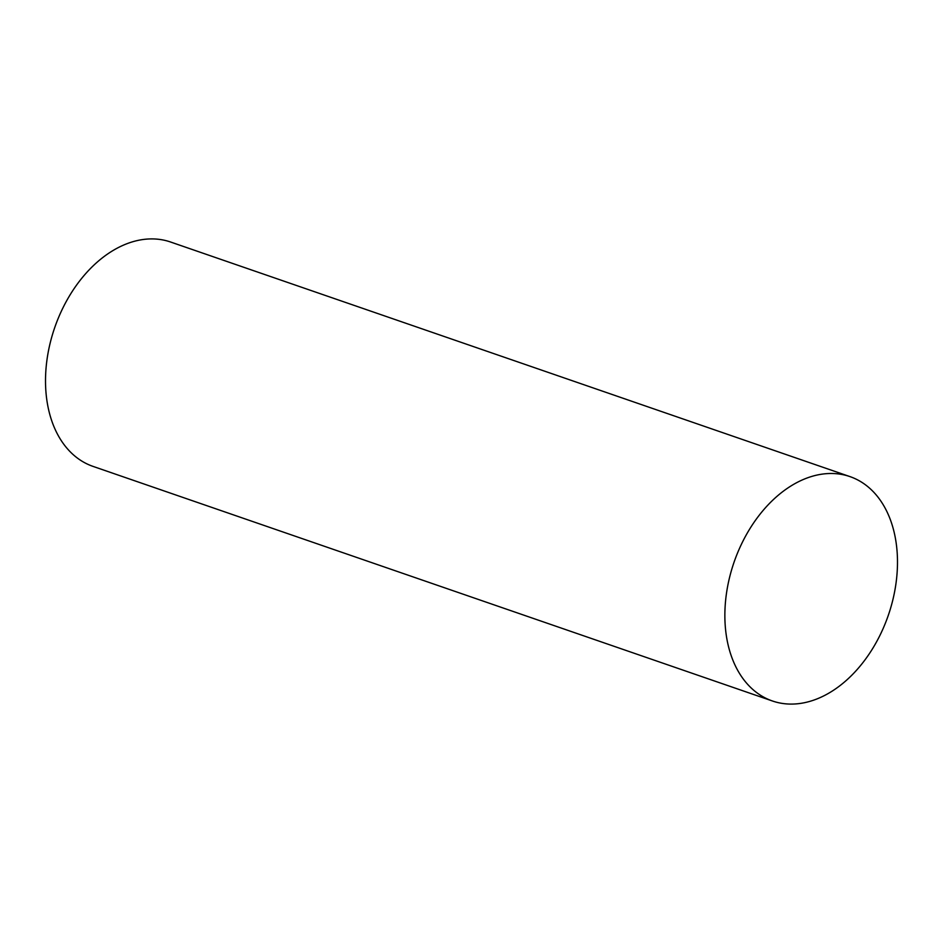 <?xml version="1.0" encoding="UTF-8"?>
<svg xmlns="http://www.w3.org/2000/svg" width="943" height="943" viewBox="0 0 943 943"><rect width="100%" height="100%" fill="white"/><g stroke="black" fill="none" stroke-linecap="round" stroke-linejoin="round"><path stroke-width="1.41" d="M741.269 544.571A118.7 81.558 -70.9 0 1 849.926 476.592A118.7 81.558 -70.9 0 1 881.08 633.012A118.7 81.558 -70.9 0 1 772.435 700.991A118.7 81.558 -70.9 0 1 741.269 544.571M849.926 476.592L170.565 242.009A118.7 81.558 109.1 0 0 61.92 309.988A118.7 81.558 109.1 0 0 93.074 466.408L772.435 700.991"/></g></svg>
